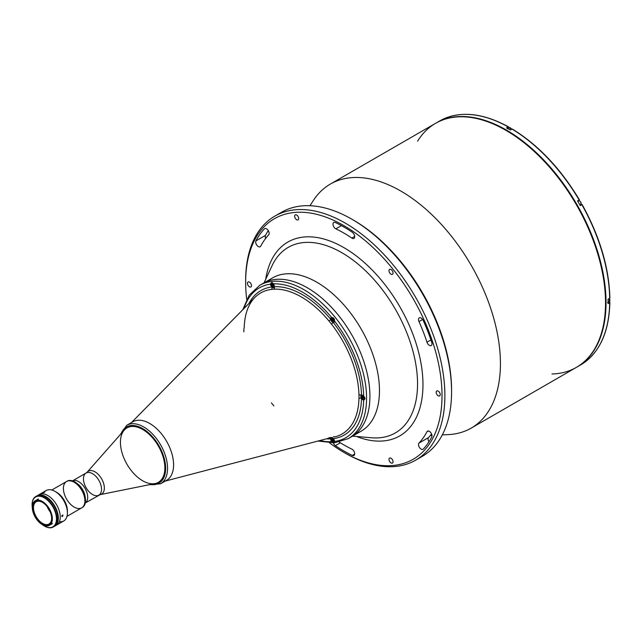 <?xml version="1.0" encoding="UTF-8"?>
<svg xmlns="http://www.w3.org/2000/svg" width="642" height="642" viewBox="0 0 642 642"><rect width="100%" height="100%" fill="white"/><g stroke="black" fill="none" stroke-linecap="round" stroke-linejoin="round"><path stroke-width="0.96" d="M362.337 395.424A2.231 1.284 -120 0 0 361.976 398.337A2.231 1.284 -120 0 0 364.504 398.594A2.231 1.284 -120 0 0 362.337 395.424M362.61 396.347L363.789 398.072L363.268 398.554L362.417 397.936L362.088 396.828L362.61 396.347M441.19 120.158L439.393 121.153A140.879 81.341 -120 0 0 438.029 121.908L439.842 120.865A2.367 1.364 60 0 1 440.027 120.784A2.367 1.364 -120 0 0 439.842 120.865L440.035 120.776M391.018 458.228A2.873 1.661 -120 0 0 389.582 458.083A2.873 1.661 -120 0 0 389.582 461.397A2.873 1.661 -120 0 0 392.447 463.059A2.873 1.661 -120 0 0 392.888 460.755A2.873 1.661 -120 0 0 391.018 458.228A2.873 1.661 60 0 1 392.776 462.762A2.873 1.661 60 0 1 389.253 460.731A2.873 1.661 60 0 1 391.018 458.228M249.473 282.143A2.873 1.661 -120 0 0 248.037 281.998A2.873 1.661 -120 0 0 248.037 285.321A2.873 1.661 -120 0 0 250.91 286.974A2.873 1.661 -120 0 0 251.343 284.671A2.873 1.661 -120 0 0 249.473 282.143A2.873 1.661 60 0 1 251.231 286.677A2.873 1.661 60 0 1 247.708 284.647A2.873 1.661 60 0 1 249.473 282.143M296.652 215.022A2.873 1.661 -120 0 0 295.216 214.877A2.873 1.661 -120 0 0 295.216 218.192A2.873 1.661 -120 0 0 298.089 219.853A2.873 1.661 -120 0 0 298.53 217.55A2.873 1.661 -120 0 0 296.652 215.022A2.873 1.661 60 0 1 298.41 219.556A2.873 1.661 60 0 1 294.895 217.518A2.873 1.661 60 0 1 296.652 215.022M391.018 269.504A2.873 1.661 -120 0 0 389.582 269.359A2.873 1.661 -120 0 0 389.582 272.673A2.873 1.661 -120 0 0 392.447 274.335A2.873 1.661 -120 0 0 392.888 272.031A2.873 1.661 -120 0 0 391.018 269.504A2.873 1.661 60 0 1 392.776 274.03A2.873 1.661 60 0 1 389.253 271.999A2.873 1.661 60 0 1 391.018 269.504M438.197 391.106A2.873 1.661 -120 0 0 436.761 390.962A2.873 1.661 -120 0 0 436.761 394.276A2.873 1.661 -120 0 0 439.634 395.937A2.873 1.661 -120 0 0 440.075 393.634A2.873 1.661 -120 0 0 438.197 391.106A2.873 1.661 60 0 1 439.955 395.632A2.873 1.661 60 0 1 436.44 393.602A2.873 1.661 60 0 1 438.197 391.106M423.287 320.599A3.716 2.143 -120 0 0 419.274 317.878A3.716 2.143 -120 0 0 418.977 321.594L422.637 319.483L418.977 321.594A129.732 74.905 60 0 1 426.97 342.202L430.91 339.923L426.97 342.202A3.716 2.143 -120 0 0 431.215 345.516A3.716 2.143 -120 0 0 431.737 342.387A137.163 79.191 -120 0 0 423.287 320.599A137.163 79.191 60 0 1 431.737 342.387A3.716 2.143 60 0 1 430.469 345.685A3.716 2.143 60 0 1 426.97 342.202A129.732 74.905 -120 0 0 418.977 321.594A3.716 2.143 60 0 1 419.619 317.742A3.716 2.143 60 0 1 423.287 320.599M431.737 437.05A3.716 2.143 -120 0 0 430.862 432.78A3.716 2.143 -120 0 0 427.5 431.175A3.716 2.143 -120 0 0 426.97 431.737L428.246 430.999L426.97 431.737A129.732 74.905 60 0 1 418.977 443.108L428.535 437.595A129.732 74.905 -120 0 0 431.56 434.016A129.732 74.905 60 0 1 428.535 437.595L418.977 443.108A3.716 2.143 -120 0 0 419.443 447.442A3.716 2.143 -120 0 0 422.99 449.312A3.716 2.143 -120 0 0 423.287 449.079A137.163 79.191 -120 0 0 431.737 437.05A137.163 79.191 60 0 1 423.287 449.079A3.716 2.143 60 0 1 419.619 447.707A3.716 2.143 60 0 1 418.977 443.108A129.732 74.905 -120 0 0 426.97 431.737A3.716 2.143 60 0 1 430.469 432.283A3.716 2.143 60 0 1 431.737 437.05M428.936 441.824A3.716 2.143 60 0 1 428.535 437.595A3.716 2.143 -120 0 0 428.936 441.824M354.673 454.038L352.289 455.419A3.716 2.143 -120 0 0 353.919 455.483A3.716 2.143 -120 0 0 354.44 452.353A3.716 2.143 -120 0 0 351.832 449.111A129.732 74.905 60 0 1 339.241 442.113A129.732 74.905 -120 0 0 351.832 449.111A3.716 2.143 60 0 1 354.673 453.509A3.716 2.143 60 0 1 352.289 455.419L354.673 454.038M333.31 442.908A3.716 2.143 -120 0 0 335.381 445.66L340.332 442.795L335.381 445.66A137.163 79.191 -120 0 0 352.289 455.419A137.163 79.191 60 0 1 335.381 445.66A3.716 2.143 60 0 1 333.31 442.908M265.66 238.407A3.716 2.143 60 0 1 265.483 235.365L255.933 240.886A3.716 2.143 -120 0 0 256.8 245.156A3.716 2.143 -120 0 0 260.171 246.761A3.716 2.143 -120 0 0 260.692 246.199A129.732 74.905 60 0 1 268.685 234.828A3.716 2.143 -120 0 0 268.228 230.494A3.716 2.143 -120 0 0 264.681 228.624A3.716 2.143 -120 0 0 264.384 228.857L265.026 228.488L264.384 228.857A137.163 79.191 -120 0 0 255.933 240.886L265.483 235.365A137.163 79.191 60 0 1 268.284 230.59A137.163 79.191 -120 0 0 265.483 235.365A3.716 2.143 -120 0 0 265.66 238.407M245.653 281.461A140.879 81.341 60 0 1 274.824 216.129A140.879 81.341 60 0 1 415.711 297.471A140.879 81.341 60 0 1 415.703 460.145A140.879 81.341 60 0 1 345.268 453.172A140.879 81.341 60 0 1 345.26 453.172L345.268 453.172A140.879 81.341 -120 0 0 345.268 453.172A140.879 81.341 -120 0 0 444.882 395.657A140.879 81.341 -120 0 0 345.268 223.111A140.879 81.341 -120 0 0 245.645 280.626L245.645 282.279A138.857 80.17 60 0 1 343.831 225.591A138.857 80.17 60 0 1 442.017 395.657A138.857 80.17 60 0 1 343.831 452.345L343.831 452.345A138.857 80.17 60 0 1 329.587 442.916A138.857 80.17 -120 0 0 343.831 452.345A138.857 80.17 -120 0 0 441.905 390.087A138.857 80.17 -120 0 0 334.322 220.631A138.857 80.17 -120 0 0 246.688 299.324A138.857 80.17 60 0 1 245.645 282.279M349.874 437.611A88.516 51.103 -120 0 0 351.583 334.49A88.516 51.103 -120 0 0 261.422 284.406A88.516 51.103 60 0 1 361.526 355.203A88.516 51.103 60 0 1 349.874 437.611M242.772 309.741L249.192 295.159L259.721 285.321A88.516 51.103 60 0 1 358.188 357.137A88.516 51.103 -120 0 0 259.721 285.321L263.068 283.387A88.516 51.103 60 0 1 351.583 334.49A88.516 51.103 60 0 1 351.583 436.704A88.516 51.103 -120 0 0 361.526 355.203A88.516 51.103 -120 0 0 263.068 283.387L272.625 277.874A88.516 51.103 -120 0 1 361.141 328.977A88.516 51.103 -120 0 1 361.141 431.183A88.516 51.103 -120 0 1 356.101 433.494A88.516 51.103 60 0 0 361.141 328.977A88.516 51.103 60 0 0 268.099 281.076M371.477 437.756A107.126 61.849 -120 0 0 395.36 309.219A107.126 61.849 -120 0 0 272.104 265.636A107.126 61.849 60 0 1 395.36 309.219A107.126 61.849 60 0 1 371.477 437.756L352.562 436.135M356.495 436.472A111.909 64.609 -120 0 0 422.853 379.695A111.909 64.609 -120 0 0 348.068 250.171A111.909 64.609 -120 0 0 265.724 279.246A111.909 64.609 60 0 1 348.068 250.171A111.909 64.609 60 0 1 422.853 379.695A111.909 64.609 60 0 1 356.495 436.472M335.838 228.825A3.716 2.143 60 0 1 332.989 224.427A3.716 2.143 60 0 1 335.381 222.517A137.163 79.191 60 0 1 352.289 232.276A3.716 2.143 60 0 1 354.673 236.946A3.716 2.143 60 0 1 351.832 238.062A129.732 74.905 -120 0 0 335.838 228.825L341.416 225.607L335.838 228.825A129.732 74.905 60 0 1 351.832 238.062A3.716 2.143 -120 0 0 353.919 238.391A3.716 2.143 -120 0 0 354.528 235.558A3.716 2.143 -120 0 0 352.289 232.276A137.163 79.191 -120 0 0 335.381 222.517A3.716 2.143 -120 0 0 333.752 222.453A3.716 2.143 -120 0 0 333.23 225.583A3.716 2.143 -120 0 0 335.838 228.825M260.692 246.199A3.716 2.143 60 0 1 257.201 245.653A3.716 2.143 60 0 1 255.933 240.886A137.163 79.191 60 0 1 264.384 228.857A3.716 2.143 60 0 1 268.043 230.229A3.716 2.143 60 0 1 268.685 234.828A129.732 74.905 -120 0 0 260.692 246.199M354.673 236.417L351.832 238.062L354.673 236.417M417.589 141.2A140.879 81.341 60 0 1 576.364 204.718A140.879 81.341 60 0 1 551.984 373.973M330.365 184.069A140.879 81.341 60 0 1 471.252 265.403A140.879 81.341 60 0 1 471.252 428.078L576.364 367.393A140.879 81.341 -120 0 0 576.364 204.718A140.879 81.341 -120 0 0 435.477 123.376L330.365 184.069M442.29 434.915L448.445 434.602A140.879 81.341 -120 0 0 471.252 265.403A140.879 81.341 -120 0 0 313.32 200.553L309.966 205.721M278.251 214.34A140.879 81.341 60 0 1 351.952 219.251L353.389 220.078A138.857 80.17 60 0 1 451.575 390.962M415.703 460.145L422.396 456.285A140.879 81.341 -120 0 0 443.991 343.398A140.879 81.341 -120 0 0 351.952 219.251A140.879 81.341 60 0 1 351.96 219.251A140.879 81.341 60 0 1 451.575 391.797A140.879 81.341 60 0 1 418.969 458.083M451.575 391.797L451.575 390.135A138.857 80.17 -120 0 0 353.389 220.078L351.96 219.251M351.952 219.251A140.879 81.341 -120 0 0 281.517 212.269L274.824 216.129M576.604 367.256A140.879 81.341 -120 0 0 576.853 204.437A140.879 81.341 -120 0 0 435.725 123.24A140.879 81.341 60 0 1 435.974 123.095A140.879 81.341 60 0 1 576.853 204.437A140.879 81.341 60 0 1 576.853 367.112A140.879 81.341 60 0 1 576.604 367.256M576.043 204.164A1.517 0.875 60 0 1 576.677 205.271M508.191 126.859L506.554 127.806L508.191 126.859A140.879 81.341 -120 0 0 441.014 120.215A140.879 81.341 60 0 1 508.183 126.867M441.03 120.206C460.105 110.593 482.599 112.799 508.512 126.835L508.552 126.859M508.657 127.14L508.657 127.975L508.657 127.14M609.892 302.398L609.691 302.687A140.879 81.341 60 0 1 581.869 364.183L581.869 364.183A140.879 81.341 -120 0 0 609.691 302.687L609.86 302.526M608.07 303.626L609.691 302.687L608.07 303.626A140.879 81.341 -120 0 0 608.07 299.212L609.691 298.273L608.07 299.212M609.691 302.141L608.969 301.724L609.691 302.141M609.868 297.904L609.691 297.728A140.205 80.948 60 0 0 582.013 204.573L581.869 204.662A140.879 81.341 60 0 1 609.691 298.273A140.879 81.341 -120 0 0 581.869 204.662L580.248 205.592A140.879 81.341 -120 0 0 577.543 200.914L579.341 199.879M609.892 298C609.057 267.65 599.805 236.489 582.117 204.517L582.093 204.525M578.474 200.376A2.704 1.557 -120 0 0 577.993 201.042M580.352 205.143A2.704 1.557 -120 0 0 581.171 205.063M512.468 129.243L512.003 129.074A140.879 81.341 60 0 1 579.164 199.975A140.879 81.341 -120 0 0 512.003 129.074L512.468 129.243M510.374 130.013L512.003 129.074L510.374 130.013A140.879 81.341 -120 0 0 506.554 127.806M576.853 367.112L578.907 365.924A140.879 81.341 -120 0 0 580.248 365.121L581.869 364.183M511.61 129.299A2.231 1.284 -120 0 0 510.334 127.87M507.284 128.769L509.098 127.726A2.367 1.364 60 0 1 511.586 129.315A2.367 1.364 -120 0 0 509.098 127.726L511.634 129.283M581.211 203.795A2.231 1.284 -120 0 0 579.59 200.978M577.993 201.251A2.367 1.364 60 0 1 578.362 200.834A2.367 1.364 60 0 1 580.721 202.198A2.367 1.364 60 0 1 580.721 204.926A2.367 1.364 -120 0 0 580.721 202.198A2.367 1.364 -120 0 0 578.362 200.834C580.512 200.802 581.299 202.174 580.721 204.926L580.079 205.304M609.9 300.328A2.231 1.284 -120 0 0 609.306 298.498M609.274 298.514A2.367 1.364 60 0 1 609.41 301.467A2.367 1.364 -120 0 0 609.274 298.514M580.882 364.752A2.367 1.364 60 0 1 580.721 364.873A2.367 1.364 -120 0 0 580.882 364.752L578.907 365.924M363.677 400.022C365.362 399.26 365.362 397.976 363.677 396.17A86.485 49.932 -120 0 0 334.554 321.112C334.634 318.777 333.671 317.581 331.665 317.517C333.671 317.581 334.634 318.777 334.554 321.112A86.485 49.932 60 0 1 355.507 358.075A86.485 49.932 60 0 1 363.677 396.17C365.362 397.976 365.362 399.26 363.677 400.022A2.704 1.557 60 0 1 361.494 398.497A2.03 1.196 1.2 0 0 358.966 398.305L358.966 395.055A81.406 47.002 -120 0 0 331.416 324.033L328.977 321A81.406 47.002 -120 0 0 273.869 289.189L271.43 289.406A2.03 1.605 82.7 0 0 271.823 286.958A83.388 48.142 -120 0 0 248.952 303.481A83.388 48.142 60 0 1 271.823 286.958A2.704 1.557 60 0 1 270.531 284.149A2.704 1.557 -120 0 0 271.823 286.958A2.704 1.557 -120 0 0 273.404 287.688A2.704 1.557 -120 0 0 273.797 287.568A2.704 1.557 -120 0 0 274.319 286.733A2.704 1.557 -120 0 0 273.42 283.892A86.485 49.932 60 0 1 331.665 317.517A86.485 49.932 -120 0 0 273.42 283.892L271.405 282.705L270.531 284.149A86.485 49.932 -120 0 0 244.04 308.457A86.485 49.932 60 0 1 270.531 284.149C271.253 282.175 272.216 282.095 273.42 283.892A2.704 1.557 60 0 1 274.319 286.733A2.704 1.557 60 0 1 271.823 286.958A2.03 1.605 -97.3 0 1 271.43 289.406L273.869 289.189A2.03 1.589 87 0 0 274.319 286.733A2.03 1.589 -93 0 1 273.869 289.189A81.406 47.002 60 0 1 328.977 321A2.03 0.465 140.4 0 0 330.774 319.323A83.388 48.142 -120 0 0 274.319 286.733A83.388 48.142 60 0 1 330.774 319.323A2.03 0.465 -39.6 0 1 328.977 321L331.416 324.033L333.27 322.428A2.704 1.557 60 0 1 330.774 319.323A2.704 1.557 -120 0 0 333.27 322.428L331.416 324.033A81.406 47.002 60 0 1 358.966 395.055A2.03 1.14 178.8 0 1 361.494 395.175A83.388 48.142 -120 0 0 333.27 322.428A83.388 48.142 60 0 1 361.494 395.175A2.03 1.14 -1.2 0 0 358.966 395.055L358.966 398.305A2.03 1.196 -178.8 0 1 361.494 398.497A2.704 1.557 60 0 1 361.494 395.175A2.704 1.557 -120 0 0 361.398 395.223A2.704 1.557 -120 0 0 361.494 398.497A2.704 1.557 -120 0 0 363.677 400.022A86.485 49.932 60 0 1 334.554 441.455C334.634 442.972 333.671 443.06 331.665 441.712A86.485 49.932 60 0 1 320.358 440.645A86.485 49.932 -120 0 0 331.665 441.712A2.704 1.557 60 0 1 330.774 438.879A83.388 48.142 60 0 1 327.123 438.879A83.388 48.142 -120 0 0 330.774 438.879A2.704 1.557 -120 0 0 331.665 441.712L333.968 442.635L334.554 441.455A2.704 1.557 -120 0 0 333.27 438.655A2.704 1.557 -120 0 0 331.296 438.045A2.704 1.557 -120 0 0 330.774 438.879A2.03 1.589 87 0 0 330.245 438.069A2.03 1.589 -93 0 1 330.774 438.879A2.704 1.557 60 0 1 333.27 438.655A2.704 1.557 60 0 1 334.554 441.455A86.485 49.932 -120 0 0 363.677 400.022L364.175 399.854M364.953 398.61A81.759 47.203 -120 0 0 364.985 398.144M358.188 357.137A88.516 51.103 60 0 1 348.237 438.63A88.516 51.103 -120 0 0 358.188 357.137M365.009 398.642A2.704 1.557 60 0 1 364.512 398.329M363.677 396.17A2.704 1.557 -120 0 0 361.494 395.175A2.704 1.557 60 0 1 363.677 396.17M334.554 321.112A2.704 1.557 60 0 1 333.27 322.428A2.704 1.557 -120 0 0 333.599 322.445A2.704 1.557 -120 0 0 334 322.324A2.704 1.557 -120 0 0 334.554 321.112M331.665 317.517A2.704 1.557 -120 0 0 331.296 317.638A2.704 1.557 -120 0 0 330.774 319.323A2.704 1.557 60 0 1 331.665 317.517M333.399 436.833A2.704 1.557 60 0 1 334.659 436.913M361.494 398.497A83.388 48.142 60 0 1 333.27 438.655A83.388 48.142 -120 0 0 361.494 398.497M332.227 437.555A2.03 1.605 -97.3 0 1 333.27 438.655A2.03 1.605 82.7 0 0 332.227 437.555M358.966 398.305A81.406 47.002 60 0 1 335.236 436.769A81.406 47.002 -120 0 0 358.966 398.305M271.43 289.406A81.406 47.002 -120 0 0 254.834 297.511A81.406 47.002 60 0 1 271.43 289.406M132.645 421.882A33.785 19.509 60 0 1 170.387 449.199A33.785 19.509 60 0 1 166.43 480.401M243.88 331.85L243.88 328.608M273.869 405.904L271.43 402.871M331.416 437.499L328.977 437.724M87.697 497.277A12.768 7.375 60 0 1 85.274 502.983A12.768 7.375 -120 0 0 85.049 488.377A12.768 7.375 -120 0 0 72.506 480.882A12.768 7.375 60 0 1 78.669 481.636A12.768 7.375 60 0 1 87.697 497.277M92.504 473.644A12.768 7.375 -120 0 0 86.116 473.01A12.768 7.375 60 0 1 92.504 473.644A12.768 7.375 60 0 1 100.842 484.895A12.768 7.375 60 0 1 98.892 495.134A12.768 7.375 -120 0 0 100.842 484.895A12.768 7.375 -120 0 0 92.504 473.644M98.892 495.134A12.768 7.375 60 0 1 86.116 487.759A12.768 7.375 60 0 1 86.116 473.01L87.232 472.111A13.233 7.64 60 0 1 94.992 471.83A13.233 7.64 -120 0 0 87.232 472.111L124.235 430.132A31.418 18.137 -120 0 1 142.652 429.466A31.418 18.137 60 0 1 163.18 457.152A31.418 18.137 60 0 1 158.365 482.327A31.418 18.137 60 0 1 126.947 464.19A31.418 18.137 60 0 1 126.947 427.909A31.418 18.137 60 0 1 142.652 429.466A31.418 18.137 -120 0 1 163.903 459.881A31.418 18.137 -120 0 1 155.083 483.554L100.224 494.621A13.233 7.64 -120 0 0 103.94 484.646A13.233 7.64 -120 0 0 94.992 471.83A13.233 7.64 60 0 1 103.94 484.646A13.233 7.64 60 0 1 100.224 494.621L85.049 503.119M143.672 426.946A33.785 19.509 60 0 1 165.74 456.719A33.785 19.509 60 0 1 160.556 483.787A33.785 19.509 -120 0 0 165.74 456.719A33.785 19.509 -120 0 0 143.672 426.946A33.785 19.509 -120 0 0 126.779 425.277A33.785 19.509 60 0 1 143.672 426.946M163.301 481.58A33.785 19.509 -120 0 0 166.591 480.312A33.785 19.509 -120 0 0 171.767 453.236A33.785 19.509 -120 0 0 149.698 423.463A33.785 19.509 -120 0 0 132.806 421.794L126.779 425.277L120.15 434.778M142.709 428.599A32.437 18.722 60 0 1 165.307 463.572A32.437 18.722 60 0 1 150.477 484.485A32.437 18.722 -120 0 0 165.307 463.572A32.437 18.722 -120 0 0 142.709 428.599A32.437 18.722 -120 0 0 121.137 433.655A32.437 18.722 60 0 1 142.709 428.599M126.972 427.893A31.418 18.137 60 0 1 142.709 429.426A31.418 18.137 60 0 1 163.245 457.144A31.418 18.137 60 0 1 158.397 482.311M76.96 483.434A12.768 7.375 60 0 1 85.282 497.855A12.768 7.375 -120 0 0 76.96 483.434M66.864 481.331A15.199 8.779 60 0 1 74.761 481.901A15.199 8.779 60 0 1 84.768 495.576A15.199 8.779 60 0 1 82.056 507.645M74.151 482.254A15.199 8.779 60 0 1 84.086 495.648A15.199 8.779 60 0 1 81.759 507.83A15.199 8.779 60 0 1 66.551 499.051A15.199 8.779 60 0 1 66.551 481.5A15.199 8.779 60 0 1 74.151 482.254A15.199 8.779 -120 0 0 66.551 481.5L67.153 481.147A15.199 8.779 -120 0 1 74.761 481.901A15.199 8.779 -120 0 1 84.688 495.303A15.199 8.779 -120 0 1 82.361 507.485L81.759 507.83A15.199 8.779 -120 0 0 84.086 495.648A15.199 8.779 -120 0 0 74.151 482.254M333.447 319.7L332.315 320.35L333.166 320.976L331.986 319.251L332.508 318.769L333.358 319.387L333.688 320.486L333.166 320.976M331.272 318.729A2.231 1.284 -120 0 0 333.439 321.899A2.231 1.284 -120 0 0 333.8 318.986A2.231 1.284 -120 0 0 331.272 318.729A2.231 1.284 60 0 1 333.8 318.986A2.231 1.284 60 0 1 333.439 321.899A2.231 1.284 60 0 1 331.272 318.729M332.171 317.525L331.753 317.766A2.367 1.364 60 0 1 334.538 320.206A2.367 1.364 -120 0 0 331.753 317.766A2.367 1.364 -120 0 0 331.272 318.609A2.367 1.364 -120 0 0 331.264 318.905M334.554 321.233A2.367 1.364 60 0 1 334.113 321.867A2.367 1.364 -120 0 0 334.554 321.233M332.885 321.714A2.367 1.364 -120 0 0 334.113 321.867L334.482 321.65M272.962 286.212L273.484 285.73L272.962 286.212L272.112 285.594L271.791 284.494L272.312 284.013L273.484 285.73M271.678 286.003A2.231 1.284 -120 0 0 274.198 286.26A2.231 1.284 -120 0 0 272.031 283.082A2.231 1.284 -120 0 0 271.678 286.003A2.231 1.284 60 0 1 272.031 283.082A2.231 1.284 60 0 1 274.198 286.26A2.231 1.284 60 0 1 271.678 286.003M272.232 282.616L271.55 283.01A2.367 1.364 60 0 1 272.93 283.258A2.367 1.364 -120 0 0 271.55 283.01A2.367 1.364 -120 0 0 271.06 284.149M274.351 286.476A2.367 1.364 60 0 1 273.917 287.11A2.367 1.364 -120 0 0 274.351 286.476M272.681 286.958A2.367 1.364 -120 0 0 273.917 287.11L274.278 286.894M332.508 439.176L333.358 439.794L333.688 440.893L333.166 441.375L331.986 439.658L332.652 439.272M333.8 439.385A2.231 1.284 -120 0 0 331.272 439.136A2.231 1.284 -120 0 0 333.439 442.306A2.231 1.284 -120 0 0 333.8 439.385A2.231 1.284 60 0 1 333.439 442.306A2.231 1.284 60 0 1 331.272 439.136A2.231 1.284 60 0 1 333.8 439.385M334.562 441.608A2.367 1.364 60 0 1 334.113 442.266A2.367 1.364 -120 0 0 334.562 441.608M332.115 437.956L331.753 438.173A2.367 1.364 60 0 1 332.516 438.109A2.367 1.364 -120 0 0 331.753 438.173A2.367 1.364 -120 0 0 331.264 439.313M332.885 442.121A2.367 1.364 -120 0 0 334.113 442.266L334.554 442.017M44.274 492.286A17.567 10.144 60 0 1 54.987 491.387L56.656 492.35A15.199 8.779 60 0 1 67.378 511.883M54.69 526.191A17.567 10.144 60 0 1 54.49 526.296A17.567 10.144 -120 0 0 57.435 512.292A17.567 10.144 -120 0 0 45.911 496.627A17.567 10.144 60 0 1 57.387 512.107A17.567 10.144 60 0 1 54.69 526.191L56.6 525.084A17.567 10.144 60 0 1 55.597 525.549A17.567 10.144 -120 0 0 56.6 525.084A17.567 10.144 -120 0 0 59.297 511.008A17.567 10.144 -120 0 0 47.821 495.528A17.567 10.144 -120 0 0 39.034 494.653A17.567 10.144 60 0 1 47.821 495.528A17.567 10.144 60 0 1 59.297 511.008A17.567 10.144 60 0 1 56.6 525.084L63.767 520.943A17.567 10.144 -120 0 0 66.463 506.867A17.567 10.144 -120 0 0 54.987 491.387A17.567 10.144 60 0 1 67.41 512.902A17.567 10.144 60 0 1 59.425 521.689M67.41 512.902L67.41 510.976A15.199 8.779 -120 0 0 56.656 492.35L54.987 491.387A17.567 10.144 -120 0 0 46.2 490.52L37.124 495.76A17.567 10.144 60 0 1 45.911 496.627A17.567 10.144 -120 0 0 36.923 495.881A17.567 10.144 60 0 1 37.124 495.76M62.306 516.521L62.956 515.703L62.579 515.028L61.881 515.719L61.849 516.409L62.507 516.393L62.122 516.561M62.9 515.141L62.507 516.393M44.547 492.334L42.998 492.952M42.974 492.904L44.499 492.286M61.961 516.529L61.881 515.719L62.764 515.044M49.795 510.936A13.851 8.001 60 0 1 47.885 507.621M50.228 511.915A12.84 7.415 60 0 1 47.251 506.755M42.444 502.357A12.84 7.415 -120 0 0 36.145 501.787A12.84 7.415 -120 0 0 36.145 516.609A12.84 7.415 -120 0 0 48.985 524.024A12.84 7.415 -120 0 0 51.641 518.279A12.84 7.415 60 0 1 42.524 523.366A12.84 7.415 60 0 1 33.488 507.71A12.84 7.415 60 0 1 42.444 502.357M42.324 502.285A13.177 7.608 -120 0 0 33.007 507.661A13.177 7.608 -120 0 0 42.324 523.8A13.177 7.608 -120 0 0 51.641 518.423A13.177 7.608 -120 0 0 42.324 502.285L42.324 502.285A13.177 7.608 60 0 1 50.397 523.078A13.177 7.608 60 0 1 34.259 513.76A13.177 7.608 60 0 1 42.324 502.285L42.565 502.421M42.324 501.458A14.188 8.194 -120 0 0 33.633 513.817A14.188 8.194 -120 0 0 51.015 523.848A14.188 8.194 -120 0 0 42.324 501.458A14.188 8.194 60 0 1 51.593 513.961A14.188 8.194 60 0 1 49.418 525.333A14.188 8.194 60 0 1 35.23 517.139A14.188 8.194 60 0 1 35.23 500.752A14.188 8.194 60 0 1 42.324 501.458M44.282 497.839A17.23 9.951 -120 0 0 32.293 507.485A17.23 9.951 60 0 1 32.1 504.877A17.23 9.951 60 0 1 44.282 497.839A17.23 9.951 60 0 1 56.464 518.945A17.23 9.951 60 0 1 44.282 525.983A17.23 9.951 60 0 1 42.123 524.506A17.23 9.951 -120 0 0 56.416 520.172A17.23 9.951 -120 0 0 44.282 497.839M44.523 497.43A17.567 10.144 -120 0 0 32.1 504.604A17.567 10.144 -120 0 0 32.1 504.74A17.567 10.144 60 0 1 35.735 496.555A17.567 10.144 60 0 1 44.523 497.43A17.567 10.144 60 0 1 55.998 512.91A17.567 10.144 60 0 1 53.31 526.986A17.567 10.144 60 0 1 44.402 526.047A17.567 10.144 -120 0 0 44.523 526.119A17.567 10.144 -120 0 0 56.945 518.945A17.567 10.144 -120 0 0 44.523 497.43M36.241 496.298A17.567 10.144 60 0 1 45.51 496.86A17.567 10.144 60 0 1 57.114 512.789A17.567 10.144 60 0 1 53.784 526.681M53.31 526.986L54.289 526.416A17.567 10.144 -120 0 0 56.986 512.34A17.567 10.144 -120 0 0 45.51 496.86A17.567 10.144 -120 0 0 36.722 495.993L35.735 496.555M55.18 525.79A17.503 10.103 -120 0 0 49.314 499.203L49.217 499.259A17.503 10.103 60 0 1 55.34 525.646A17.503 10.103 -120 0 0 49.217 499.259L49.121 499.316A17.503 10.103 60 0 1 55.669 525.317A17.503 10.103 -120 0 0 49.121 499.316L49.025 499.364A17.503 10.103 60 0 1 56.528 524.193A17.503 10.103 -120 0 0 49.025 499.364L48.953 499.412M42.171 495.463L42.22 495.431A17.503 10.103 -120 0 0 39.772 495.167A17.503 10.103 60 0 1 42.22 495.431L42.308 495.383A17.503 10.103 -120 0 0 38.368 495.343A17.503 10.103 60 0 1 42.308 495.383L42.404 495.327A17.503 10.103 -120 0 0 37.918 495.472A17.503 10.103 60 0 1 42.404 495.327L42.5 495.271A17.503 10.103 -120 0 0 37.709 495.536M318.617 441.102L334.45 442.836L348.237 438.63L361.141 431.183M272.104 265.636L264.047 282.825M431.954 435.453L430.349 435.533M609.892 302.414C609.081 331.882 599.748 352.466 581.885 364.175M512.34 129.042C538.213 144.931 560.57 168.533 579.413 199.831M435.974 123.095L438.029 121.908M577.712 201.203L578.362 200.834M609.322 298.49L609.41 301.467L607.597 302.51M331.577 437.475L165.251 481.083M244.193 327.982C244.602 314.532 248.157 304.372 254.834 297.511L131.466 422.564M72.281 481.002L86.116 473.01M149.016 484.782L160.556 483.787L166.591 480.312M331.753 317.766L331.24 318.657C331.529 320.912 332.484 321.979 334.113 321.867M271.55 283.01L271.662 286.027L273.917 287.11M331.753 438.173C330.646 440.019 331.441 441.383 334.113 442.266M66.993 516.361L81.759 507.83M51.785 490.023L66.551 481.5M38.335 498.962L35.23 500.752M52.524 523.535L49.418 525.333"/></g></svg>
